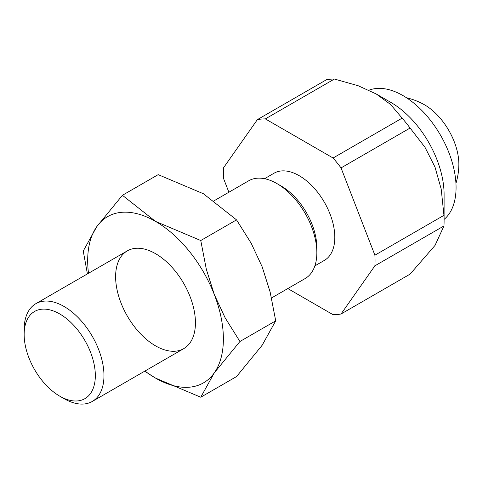 <?xml version="1.0" encoding="UTF-8"?>
<svg xmlns="http://www.w3.org/2000/svg" width="483" height="483" viewBox="0 0 483 483"><rect width="100%" height="100%" fill="white"/><g stroke="black" fill="none" stroke-linecap="round" stroke-linejoin="round"><path stroke-width="0.72" d="M368.976 90.194A75.07 43.343 60 0 1 425.487 114.362A75.07 43.343 60 0 1 456.067 187.537A75.07 43.343 60 0 1 444.094 219.403M334.393 79.037L265.348 118.903A107.244 61.921 -120 0 0 257.385 119.615L326.436 79.749A107.244 61.921 60 0 1 334.393 79.037L358.114 85.72L376.245 93.98L390.554 104.449L402.128 118.142A107.244 61.921 60 0 1 410.091 128.043L424.986 147.285L435.002 167.082L441.202 189.082L443.955 215.333A107.244 61.921 60 0 1 444.094 220.719L444.094 194.45A75.07 43.343 -120 0 0 391.013 102.511L376.245 93.98L391.013 102.511M264.539 178.704L274.048 173.21A50.335 29.058 60 0 1 299.212 175.703A50.335 29.058 60 0 1 332.099 220.061A50.335 29.058 60 0 1 324.383 260.391L314.874 265.885M271.543 297.957L305.153 278.546A56.445 32.59 -120 0 0 316.848 252.712L316.848 247.719A50.335 29.058 -120 0 0 281.257 186.076A50.335 29.058 -120 0 0 281.251 186.076L276.934 183.582A56.445 32.59 -120 0 0 276.934 183.576A56.445 32.59 -120 0 0 248.709 180.781L214.283 200.662M316.848 252.712A56.445 32.59 -120 0 0 276.934 183.582M24.15 334.514L24.15 329.521A56.445 32.59 60 0 1 35.839 303.686A56.445 32.59 60 0 1 64.064 306.482A56.445 32.59 60 0 1 103.972 375.611A56.445 32.59 60 0 1 92.283 401.445A56.445 32.59 60 0 1 64.064 398.65L59.741 396.157A50.335 29.058 -120 0 0 95.332 375.611A50.335 29.058 -120 0 0 59.741 313.962A50.335 29.058 -120 0 0 24.15 334.514A50.335 29.058 -120 0 0 59.741 396.157M444.094 220.719A107.244 61.921 60 0 1 443.955 225.947L435.002 245.43L410.091 274.127L341.04 313.992L374.905 265.813A107.244 61.921 -120 0 0 375.05 260.585A107.244 61.921 -120 0 0 374.905 255.199L443.955 215.333M257.385 119.615L223.52 167.794A107.244 61.921 -120 0 0 223.381 173.023A107.244 61.921 -120 0 0 223.52 178.408L228.882 192.228M287.808 288.562L333.083 314.705A107.244 61.921 -120 0 0 341.04 313.992M443.955 225.947L374.905 265.813M410.091 128.043L341.04 167.909A107.244 61.921 -120 0 0 333.083 158.007L402.128 118.142M333.083 158.007L265.348 118.903M374.905 255.199L341.04 167.909M455.952 183.395A67.735 67.735 0 0 0 458.85 165.307A48.542 28.026 -120 0 0 424.539 104.811A48.542 28.026 -120 0 0 423.627 104.304A67.735 67.735 0 0 0 406.511 97.765M115.618 276.717A56.445 32.59 -120 0 0 155.532 345.846A56.445 32.59 -120 0 0 195.44 322.801A56.445 32.59 -120 0 0 155.532 253.672A56.445 32.59 -120 0 0 115.618 276.711M144.671 371.204L155.532 378.104L200.765 397.219L214.289 372.858L239.936 341.493L225.211 317.971L214.289 294.509L206.344 269.333L200.765 240.528L155.532 221.407L122.416 195.295L96.769 226.66L83.245 251.027L87.417 273.909M144.954 371.041A95.954 55.4 -120 0 0 155.532 378.104A95.954 55.4 -120 0 0 214.289 372.858A95.954 55.4 -120 0 0 223.381 338.927A95.954 55.4 -120 0 0 214.289 294.509A95.954 55.4 -120 0 0 155.532 221.407A95.954 55.4 -120 0 0 96.769 226.66A95.954 55.4 -120 0 0 87.683 260.585A95.954 55.4 -120 0 0 88.51 273.275M122.416 195.295L158.189 174.641L203.428 193.755L236.537 219.874L251.263 243.396L262.184 266.858L270.136 292.034L275.715 320.839L262.184 345.206L236.537 376.571L200.765 397.219M236.537 219.874L200.765 240.528M275.715 320.839L239.936 341.493M183.751 348.641L92.283 401.445M127.307 250.876L35.839 303.686"/></g></svg>
